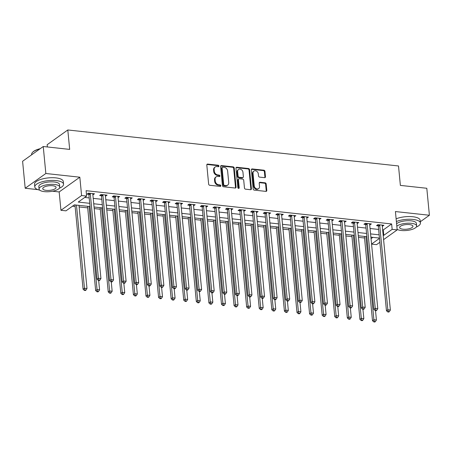 <?xml version="1.0" encoding="UTF-8"?>
<svg xmlns="http://www.w3.org/2000/svg" width="452" height="452" viewBox="0 0 452 452"><rect width="100%" height="100%" fill="white"/><g stroke="black" fill="none" stroke-linecap="round" stroke-linejoin="round"><path stroke-width="0.68" d="M218.954 166.042A0.797 0.638 54.5 0 0 218.192 165.229L207.694 164.082A1.136 0.915 54.5 0 0 206.807 165.036L208.643 184.105A1.136 0.915 54.5 0 0 209.734 185.269L220.231 186.41A0.797 0.638 54.5 0 0 220.09 184.93L218.734 184.783A3.627 2.921 54.5 0 1 215.242 181.049L215.09 179.461A3.627 2.921 54.5 0 1 216.141 176.851A3.627 2.921 54.5 0 1 217.926 176.416L219.282 176.562A0.797 0.638 54.5 0 0 219.141 175.077L217.785 174.93A3.627 2.921 54.5 0 1 214.293 171.195L214.141 169.607A3.627 2.921 54.5 0 1 215.192 166.997A3.627 2.921 54.5 0 1 216.977 166.562L218.339 166.709A0.797 0.638 54.5 0 0 218.954 166.042M218.372 166.715A0.797 0.638 54.5 0 0 217.638 165.624L207.135 164.483A1.136 0.915 54.5 0 0 206.909 164.488M220.271 186.416A0.797 0.638 54.5 0 0 219.531 185.326L218.175 185.179L218.734 184.783M219.322 176.562A0.797 0.638 54.5 0 0 218.582 175.478L217.226 175.331L217.785 174.93M264.589 177.67A1.136 0.915 54.5 0 0 265.477 176.715L264.962 171.364A1.136 0.915 54.5 0 0 263.872 170.201L252.21 168.929A1.136 0.915 54.5 0 0 251.323 169.884L253.16 188.947A1.136 0.915 54.5 0 0 254.25 190.117L265.912 191.388A1.136 0.915 54.5 0 0 266.799 190.433L266.177 183.97A1.136 0.915 54.5 0 0 265.087 182.806L260.092 182.263A1.136 0.915 54.5 0 0 259.211 183.213L259.516 186.416A3.034 2.441 54.5 0 1 258.64 188.597A3.034 2.441 54.5 0 1 255.911 188.518A3.034 2.441 54.5 0 1 254.227 185.84L253.024 173.291A3.034 2.441 54.5 0 1 253.9 171.11A3.034 2.441 54.5 0 1 256.629 171.189A3.034 2.441 54.5 0 1 258.307 173.867L258.51 175.958A1.136 0.915 54.5 0 0 259.601 177.122L264.589 177.67M382.652 229.87L383.268 229.938L391.635 223.96L392.155 229.356L397.189 229.904L383.59 239.622M43.245 146.516L45.844 173.5L25.199 188.252L22.6 161.268L43.245 146.516L69.676 149.397L67.8 129.967L398.506 165.969L400.376 185.399L426.801 188.275L429.4 215.254L395.421 211.553L397.189 229.904M52.545 191.224L59.172 191.947L79.823 177.195L45.844 173.5M79.823 177.195L81.586 195.541L86.62 196.089L78.252 202.072L89.716 203.321M391.635 223.96L86.1 190.693L86.62 196.089M234.226 168.02A1.136 0.915 54.5 0 0 233.142 166.856L221.48 165.585A1.136 0.915 54.5 0 0 220.593 166.534L222.429 185.602A1.136 0.915 54.5 0 0 223.52 186.772L235.181 188.038A1.136 0.915 54.5 0 0 236.063 187.088L234.226 168.02L233.673 168.421A1.136 0.915 54.5 0 0 232.582 167.251L220.921 165.98A1.136 0.915 54.5 0 0 220.689 165.986M236.842 167.257L248.504 168.528A1.136 0.915 54.5 0 1 249.594 169.692L251.431 188.761A1.136 0.915 54.5 0 1 250.544 189.71L245.555 189.168A1.136 0.915 54.5 0 1 244.464 188.004L243.718 180.269A1.136 0.915 54.5 0 0 242.628 179.105L239.317 178.743A1.136 0.915 54.5 0 0 238.436 179.693L239.21 187.744A0.797 0.638 54.5 0 1 237.825 187.591L235.961 168.206A1.136 0.915 54.5 0 1 236.842 167.257L236.289 167.658L247.945 168.924L248.504 168.528M420.303 221.751L429.4 215.254M84.739 197.439L89.197 197.925M93.219 198.36L101.779 199.292M105.808 199.733L114.367 200.665M118.39 201.1L126.95 202.033M130.973 202.473L139.532 203.406M143.555 203.841L152.115 204.773M156.138 205.214L164.703 206.146M168.726 206.581L177.286 207.513M181.308 207.954L189.868 208.886M193.891 209.321L202.451 210.253M206.474 210.694L215.033 211.621M219.062 212.061L227.622 212.994M231.644 213.429L240.204 214.361M244.227 214.802L252.787 215.734M256.809 216.169L265.369 217.101M269.398 217.542L277.957 218.474M281.98 218.909L290.54 219.841M294.563 220.282L303.122 221.214M307.145 221.649L315.705 222.582M319.728 223.022L328.293 223.955M332.316 224.39L340.876 225.322M344.899 225.763L353.458 226.695M357.481 227.13L366.041 228.062M370.064 228.503L378.623 229.435M92.875 194.761L94.525 193.795L88.485 193.14L87.089 194.134L88.728 194.315M105.457 196.134L107.107 195.162L101.067 194.507L99.672 195.501L101.31 195.682M118.04 197.501L119.695 196.535L113.65 195.88L112.26 196.874L113.893 197.049M130.628 198.874L132.278 197.903L126.238 197.247L124.842 198.242L126.481 198.422M143.211 200.242L144.86 199.275L138.82 198.614L137.425 199.614L139.063 199.79M155.793 201.615L157.443 200.643L151.403 199.987L150.007 200.982L151.646 201.163M168.376 202.982L170.025 202.016L163.986 201.355L162.59 202.355L164.229 202.53M180.964 204.355L182.614 203.383L176.574 202.728L175.178 203.722L176.817 203.903M193.546 205.722L195.196 204.756L189.156 204.095L187.761 205.095L189.399 205.27M206.129 207.095L207.779 206.123L201.739 205.468L200.343 206.462L201.982 206.643M218.712 208.462L220.361 207.496L214.321 206.835L212.926 207.835L214.564 208.01M231.3 209.835L232.949 208.864L226.904 208.208L225.514 209.203L227.147 209.383M243.882 211.203L245.532 210.237L239.492 209.575L238.097 210.575L239.735 210.751M256.465 212.576L258.115 211.604L252.075 210.948L250.679 211.943L252.318 212.124M269.047 213.943L270.697 212.977L264.657 212.316L263.262 213.316L264.9 213.491M281.63 215.31L283.28 214.344L277.24 213.689L275.844 214.683L277.483 214.864M294.218 216.683L295.868 215.711L289.828 215.056L288.432 216.05L290.071 216.231M306.801 218.05L308.45 217.084L302.411 216.429L301.015 217.423L302.654 217.598M319.383 219.423L321.033 218.452L314.993 217.796L313.598 218.791L315.236 218.971M331.966 220.791L333.616 219.825L327.576 219.163L326.18 220.164L327.819 220.339M344.554 222.164L346.204 221.192L340.164 220.536L338.768 221.531L340.401 221.712M357.136 223.531L358.786 222.565L352.746 221.904L351.351 222.904L352.989 223.079M369.719 224.904L371.369 223.932L365.329 223.277L363.933 224.271L365.572 224.452M382.302 226.271L383.951 225.305L377.912 224.644L376.516 225.644L378.154 225.819M72.461 206.208L75.111 206.496M79.134 206.937L87.699 207.869M94.202 208.575L100.282 209.236M106.791 209.948L112.864 210.609M119.373 211.316L125.447 211.977M131.956 212.689L138.029 213.35M144.538 214.056L150.618 214.717M157.126 215.429L163.2 216.09M169.709 216.796L175.783 217.457M182.292 218.169L188.365 218.83M194.874 219.536L200.954 220.197M207.457 220.904L213.536 221.57M220.045 222.277L226.119 222.938M232.627 223.644L238.701 224.305M245.21 225.017L251.289 225.678M257.793 226.384L263.872 227.045M270.381 227.757L276.454 228.418M282.963 229.124L289.037 229.785M295.546 230.497L301.62 231.158M308.128 231.865L314.208 232.526M320.717 233.238L326.79 233.899M333.299 234.605L339.373 235.266M345.882 235.978L351.955 236.639M358.464 237.345L364.544 238.006M371.047 238.667L372.877 237.362M67.8 129.967L47.155 144.719L47.37 146.968M379.861 242.283L376.544 244.651L371.567 244.114M90.033 206.57L74.343 204.863L65.975 210.841L60.941 210.293L81.586 195.541M59.172 191.947L60.941 210.293M25.199 188.252L37.872 189.631M383.172 235.266L383.788 235.334L392.155 229.356M93.739 203.756L102.299 204.688M106.327 205.129L114.887 206.061M118.91 206.496L127.47 207.428M131.492 207.869L140.052 208.801M144.075 209.236L152.635 210.169M156.658 210.609L165.223 211.542M169.246 211.977L177.805 212.909M181.828 213.35L190.388 214.282M194.411 214.717L202.971 215.649M206.993 216.09L215.553 217.022M219.582 217.457L228.141 218.389M232.164 218.83L240.724 219.757M244.747 220.197L253.306 221.13M257.329 221.565L265.889 222.497M269.912 222.938L278.477 223.87M282.5 224.305L291.06 225.237M295.083 225.678L303.642 226.61M307.665 227.045L316.225 227.977M320.248 228.418L328.807 229.35M332.836 229.785L341.396 230.718M345.418 231.158L353.978 232.091M358.001 232.526L366.561 233.458M370.583 233.899L379.143 234.831M379.46 238.08L370.9 237.147M366.877 236.707L358.312 235.774M354.289 235.339L345.729 234.407M341.706 233.966L333.147 233.034M329.124 232.599L320.564 231.667M316.541 231.232L307.981 230.3M303.953 229.859L295.393 228.927M291.37 228.492L282.811 227.559M278.788 227.119L270.228 226.186M266.205 225.751L257.646 224.819M253.623 224.378L245.057 223.446M241.035 223.011L232.475 222.079M228.452 221.638L219.892 220.706M215.87 220.271L207.31 219.339M203.287 218.898L194.727 217.966M190.699 217.531L182.139 216.598M178.116 216.158L169.556 215.225M165.534 214.79L156.974 213.858M152.951 213.417L144.391 212.485M140.363 212.05L131.803 211.118M127.78 210.683L119.221 209.751M115.198 209.31L106.638 208.378M102.615 207.943L94.056 207.01M371.567 244.063L379.488 238.402M383.268 229.938L383.788 235.334M93.129 194.789L93.016 193.631M105.711 196.162L105.604 194.998M118.3 197.53L118.187 196.371M130.882 198.903L130.769 197.739M143.465 200.27L143.352 199.112M156.047 201.643L155.94 200.479M168.636 203.01L168.523 201.852M181.218 204.383L181.105 203.219M193.801 205.75L193.688 204.592M206.383 207.123L206.27 205.959M218.966 208.491L218.858 207.332M231.554 209.864L231.441 208.7M244.136 211.231L244.023 210.073M256.719 212.598L256.606 211.44M269.302 213.971L269.194 212.807M281.89 215.338L281.777 214.18M294.472 216.711L294.359 215.547M307.055 218.079L306.942 216.92M319.637 219.452L319.524 218.288M332.22 220.819L332.113 219.661M344.808 222.192L344.695 221.028M357.391 223.559L357.278 222.401M369.973 224.932L369.86 223.768M382.556 226.299L382.448 225.141M215.192 166.997L214.638 167.398A3.627 2.921 54.5 0 0 213.581 170.008L214.141 169.607M217.226 175.331A3.627 2.921 54.5 0 1 213.734 171.596L213.581 170.008M216.141 176.851L215.581 177.246A3.627 2.921 54.5 0 0 214.53 179.856L215.09 179.461M218.175 185.179A3.627 2.921 54.5 0 1 214.683 181.444L214.53 179.856M235.407 188.038A1.136 0.915 54.5 0 0 235.509 187.484L233.673 168.421M222.706 167.183A0.797 0.638 54.5 0 0 222.09 167.85L223.7 184.591A0.797 0.638 54.5 0 0 224.463 185.405L225.898 185.563A3.627 2.921 54.5 0 0 227.678 185.128A3.627 2.921 54.5 0 0 228.729 182.518L227.627 171.076A3.627 2.921 54.5 0 0 224.141 167.342L222.706 167.183M222.316 167.28L221.762 167.681A0.797 0.638 54.5 0 0 221.531 168.251L222.09 167.85M227.678 185.128L227.124 185.523A3.627 2.921 54.5 0 1 225.339 185.958L223.904 185.806A0.797 0.638 54.5 0 1 223.141 184.987L221.531 168.251M250.775 189.71A1.136 0.915 54.5 0 0 250.871 189.162L249.035 170.093A1.136 0.915 54.5 0 0 247.945 168.924M238.763 178.879L238.204 179.274A1.136 0.915 54.5 0 0 237.876 180.094L238.65 188.145L239.21 187.744M242.944 172.246A3.034 2.441 54.5 0 0 241.266 169.568A3.034 2.441 54.5 0 0 238.537 169.489A3.034 2.441 54.5 0 0 237.662 171.67L238.085 176.094A1.136 0.915 54.5 0 0 239.176 177.257L242.487 177.619A1.136 0.915 54.5 0 0 243.374 176.67L242.944 172.246M238.537 169.489L237.984 169.884A3.034 2.441 54.5 0 0 237.102 172.071L237.662 171.67M243.046 177.483L242.487 177.885A1.136 0.915 54.5 0 1 241.927 178.02L238.616 177.659A1.136 0.915 54.5 0 1 237.526 176.489L237.102 172.071M253.9 171.11L253.34 171.506A3.034 2.441 54.5 0 0 252.465 173.687L253.024 173.291M258.64 188.597L258.081 188.998A3.034 2.441 54.5 0 1 255.352 188.919A3.034 2.441 54.5 0 1 253.674 186.241L252.465 173.687M266.143 191.382A1.136 0.915 54.5 0 0 266.239 190.834L265.618 184.371A1.136 0.915 54.5 0 0 264.527 183.201L259.538 182.659A1.136 0.915 54.5 0 0 259.307 182.664M264.821 177.664A1.136 0.915 54.5 0 0 264.917 177.116L264.403 171.766A1.136 0.915 54.5 0 0 263.313 170.596L251.651 169.33A1.136 0.915 54.5 0 0 251.419 169.33M74.964 204.931L83.078 289.229L84.473 288.229L86.993 288.506L78.987 205.366M76.467 205.095L84.473 288.229L84.948 290.014L84.388 290.41L85.394 290.523L85.953 290.122L84.948 290.014M86.993 288.506L85.953 290.122M84.388 290.41L83.078 289.229M90.298 193.868L88.903 194.863L97.027 279.257L98.423 278.262L90.298 193.868A1.158 0.932 54.5 0 0 90.185 193.456L90.123 193.315M98.898 280.048L98.338 280.443L99.344 280.556L99.903 280.155L98.898 280.048L98.423 278.262L100.943 278.539L92.813 194.145A1.158 0.932 54.5 0 1 92.846 193.75L92.886 193.614M88.903 194.863A1.158 0.932 54.5 0 0 88.79 194.456L88.264 193.292M97.027 279.257L98.338 280.443M99.903 280.155L100.943 278.539M87.547 206.298L95.66 290.596L97.056 289.602L99.576 289.873L98.672 280.483M89.055 206.462L97.056 289.602L97.53 291.382L96.971 291.783L97.977 291.89L98.536 291.495L97.53 291.382M99.576 289.873L98.536 291.495M96.971 291.783L95.66 290.596M100.129 207.671L108.248 291.964L109.644 290.969L112.158 291.246L111.254 281.85M101.638 207.835L109.644 290.969L110.113 292.755L109.553 293.15L110.559 293.263L111.119 292.862L110.113 292.755M112.158 291.246L111.119 292.862M109.553 293.15L108.248 291.964M112.712 209.039L120.831 293.337L122.226 292.342L124.741 292.613L123.837 283.223M114.22 209.203L122.226 292.342L122.695 294.122L122.142 294.523L123.147 294.631L123.701 294.235L122.695 294.122M124.741 292.613L123.701 294.235M122.142 294.523L120.831 293.337M102.881 195.241L101.485 196.236L109.616 280.63L111.011 279.635L102.881 195.241A1.158 0.932 54.5 0 0 102.768 194.829L102.706 194.688M111.48 281.415L110.921 281.816L111.926 281.924L112.486 281.528L111.48 281.415L111.011 279.635L113.525 279.907L105.401 195.513A1.158 0.932 54.5 0 1 105.435 195.117L105.469 194.987M101.485 196.236A1.158 0.932 54.5 0 0 101.378 195.823L100.847 194.665M109.616 280.63L110.921 281.816M112.486 281.528L113.525 279.907M115.463 196.609L114.073 197.603L122.198 281.997L123.594 281.003L115.463 196.609A1.158 0.932 54.5 0 0 115.356 196.196L115.288 196.055M124.063 282.788L123.503 283.184L124.515 283.297L125.068 282.895L124.063 282.788L123.594 281.003L126.108 281.274L117.983 196.88A1.158 0.932 54.5 0 1 118.017 196.49L118.057 196.354M114.073 197.603A1.158 0.932 54.5 0 0 113.96 197.196L113.435 196.032M122.198 281.997L123.503 283.184M125.068 282.895L126.108 281.274M128.052 197.976L126.656 198.976L134.781 283.37L136.176 282.37L128.052 197.976A1.158 0.932 54.5 0 0 127.939 197.569L127.876 197.428M136.645 284.155L136.092 284.557L137.097 284.664L137.657 284.268L136.645 284.155L136.176 282.37L138.691 282.647L130.566 198.253A1.158 0.932 54.5 0 1 130.6 197.857L130.639 197.727M126.656 198.976A1.158 0.932 54.5 0 0 126.543 198.564L126.018 197.405M134.781 283.37L136.092 284.557M137.657 284.268L138.691 282.647M125.3 210.412L133.413 294.704L134.809 293.71L137.323 293.981L136.419 284.59M126.803 210.575L134.809 293.71L135.284 295.495L134.724 295.89L135.73 296.003L136.289 295.602L135.284 295.495M137.323 293.981L136.289 295.602M134.724 295.89L133.413 294.704M140.634 199.349L139.239 200.343L147.363 284.737L148.759 283.743L140.634 199.349A1.158 0.932 54.5 0 0 140.521 198.936L140.459 198.795M149.233 285.528L148.674 285.924L149.68 286.037L150.239 285.636L149.233 285.528L148.759 283.743L151.279 284.014L143.148 199.62A1.158 0.932 54.5 0 1 143.182 199.225L143.222 199.095M139.239 200.343A1.158 0.932 54.5 0 0 139.126 199.937L138.6 198.773M147.363 284.737L148.674 285.924M150.239 285.636L151.279 284.014M39.816 148.968A14.447 5 174.5 0 0 32.493 152.42L32.787 152.109A14.102 4.882 -5.5 0 1 40.245 148.663M32.493 152.42A14.447 5 174.5 0 0 31.651 154.358L31.696 154.77M59.314 188.269A14.447 5 174.5 0 0 63.551 184.179A14.447 5 174.5 0 0 56.15 180.58A14.447 5 174.5 0 0 41.663 181.913A14.447 5 174.5 0 0 34.793 186.947A14.447 5 174.5 0 0 39.731 190.151M63.551 184.179L63.291 181.484A14.447 5 174.5 0 0 55.89 177.885A14.447 5 174.5 0 0 41.403 179.218A14.447 5 174.5 0 0 34.533 184.252L34.793 186.947M39.058 189.043L38.821 186.563A10.402 3.599 -5.5 0 1 43.765 182.936A10.402 3.599 -5.5 0 1 54.195 181.975A10.402 3.599 -5.5 0 1 59.523 184.569L59.766 187.049A10.402 3.599 174.5 0 0 54.432 184.456A10.402 3.599 174.5 0 0 44.008 185.416A10.402 3.599 174.5 0 0 39.058 189.043A10.402 3.599 174.5 0 0 44.386 191.637A10.402 3.599 174.5 0 0 54.816 190.671A10.402 3.599 174.5 0 0 59.766 187.049M46.172 190.36A6.701 2.322 174.5 0 0 52.895 189.738A6.701 2.322 174.5 0 0 56.082 187.405A6.701 2.322 174.5 0 0 52.647 185.732A6.701 2.322 174.5 0 0 45.929 186.354A6.701 2.322 174.5 0 0 42.737 188.687A6.701 2.322 174.5 0 0 46.172 190.36M416.19 227.119A14.447 5 174.5 0 0 420.428 223.028A14.447 5 174.5 0 0 413.026 219.429A14.447 5 174.5 0 0 396.381 221.514M420.428 223.028L420.168 220.333A14.447 5 174.5 0 0 412.766 216.734A14.447 5 174.5 0 0 396.121 218.813M396.596 223.734A10.402 3.599 -5.5 0 1 411.071 220.825A10.402 3.599 -5.5 0 1 416.405 223.418L416.642 225.898A10.402 3.599 174.5 0 0 411.309 223.311A10.402 3.599 174.5 0 0 396.833 226.22M397.138 229.367A10.402 3.599 174.5 0 0 401.269 230.486A10.402 3.599 174.5 0 0 411.693 229.526A10.402 3.599 174.5 0 0 416.642 225.898M403.054 229.209A6.701 2.322 174.5 0 0 409.772 228.588A6.701 2.322 174.5 0 0 412.958 226.254A6.701 2.322 174.5 0 0 409.523 224.587A6.701 2.322 174.5 0 0 402.805 225.203A6.701 2.322 174.5 0 0 399.619 227.542A6.701 2.322 174.5 0 0 403.054 229.209M137.883 211.779L145.996 296.077L147.392 295.077L149.911 295.354L149.007 285.963M139.385 211.943L147.392 295.077L147.866 296.862L147.307 297.263L148.312 297.371L148.872 296.975L147.866 296.862M149.911 295.354L148.872 296.975M147.307 297.263L145.996 296.077M150.465 213.152L158.584 297.444L159.974 296.45L162.494 296.721L161.59 287.331M151.974 213.316L159.974 296.45L160.449 298.235L159.889 298.631L160.895 298.744L161.454 298.343L160.449 298.235M162.494 296.721L161.454 298.343M159.889 298.631L158.584 297.444M163.048 214.519L171.167 298.817L172.562 297.817L175.077 298.094L174.173 288.704M164.556 214.683L172.562 297.817L173.031 299.603L172.472 300.004L173.483 300.111L174.037 299.716L173.031 299.603M175.077 298.094L174.037 299.716M172.472 300.004L171.167 298.817M175.63 215.886L183.749 300.184L185.145 299.19L187.659 299.461L186.755 290.071M177.139 216.056L185.145 299.19L185.614 300.976L185.06 301.371L186.066 301.484L186.625 301.083L185.614 300.976M187.659 299.461L186.625 301.083M185.06 301.371L183.749 300.184M188.218 217.259L196.332 301.557L197.727 300.557L200.247 300.834L199.343 291.444M189.721 217.423L197.727 300.557L198.202 302.343L197.643 302.744L198.648 302.851L199.208 302.456L198.202 302.343M200.247 300.834L199.208 302.456M197.643 302.744L196.332 301.557M153.217 200.716L151.821 201.716L159.946 286.11L161.341 285.11L153.217 200.716A1.158 0.932 54.5 0 0 153.104 200.309L153.042 200.163M161.816 286.896L161.257 287.297L162.262 287.404L162.822 287.009L161.816 286.896L161.341 285.11L163.861 285.387L155.737 200.993A1.158 0.932 54.5 0 1 155.77 200.598L155.804 200.468M151.821 201.716A1.158 0.932 54.5 0 0 151.708 201.304L151.183 200.146M159.946 286.11L161.257 287.297M162.822 287.009L163.861 285.387M165.799 202.089L164.404 203.084L172.534 287.478L173.93 286.483L165.799 202.089A1.158 0.932 54.5 0 0 165.692 201.677L165.624 201.535M174.399 288.269L173.839 288.664L174.851 288.777L175.404 288.376L174.399 288.269L173.93 286.483L176.444 286.754L168.319 202.36A1.158 0.932 54.5 0 1 168.353 201.965L168.393 201.835M164.404 203.084A1.158 0.932 54.5 0 0 164.296 202.677L163.771 201.513M172.534 287.478L173.839 288.664M175.404 288.376L176.444 286.754M178.387 203.457L176.992 204.457L185.117 288.851L186.512 287.851L178.387 203.457A1.158 0.932 54.5 0 0 178.274 203.05L178.207 202.903M186.981 289.636L186.427 290.037L187.433 290.144L187.992 289.743L186.981 289.636L186.512 287.851L189.026 288.127L180.902 203.733A1.158 0.932 54.5 0 1 180.936 203.338L180.975 203.208M176.992 204.457A1.158 0.932 54.5 0 0 176.879 204.044L176.353 202.886M185.117 288.851L186.427 290.037M187.992 289.743L189.026 288.127M190.97 204.829L189.574 205.824L197.699 290.218L199.095 289.223L190.97 204.829A1.158 0.932 54.5 0 0 190.857 204.417L190.795 204.276M199.569 291.009L199.01 291.404L200.016 291.517L200.575 291.116L199.569 291.009L199.095 289.223L201.615 289.495L193.484 205.101A1.158 0.932 54.5 0 1 193.518 204.705L193.558 204.575M189.574 205.824A1.158 0.932 54.5 0 0 189.461 205.411L188.936 204.253M197.699 290.218L199.01 291.404M200.575 291.116L201.615 289.495M203.553 206.197L202.157 207.197L210.282 291.591L211.677 290.591L203.553 206.197A1.158 0.932 54.5 0 0 203.44 205.79L203.377 205.643M212.152 292.376L211.592 292.777L212.598 292.885L213.158 292.484L212.152 292.376L211.677 290.591L214.197 290.868L206.067 206.474A1.158 0.932 54.5 0 1 206.106 206.078L206.14 205.948M202.157 207.197A1.158 0.932 54.5 0 0 202.044 206.784L201.519 205.62M210.282 291.591L211.592 292.777M213.158 292.484L214.197 290.868M200.801 218.627L208.914 302.925L210.31 301.93L212.83 302.202L211.926 292.811M202.31 218.791L210.31 301.93L210.785 303.716L210.225 304.111L211.231 304.224L211.79 303.823L210.785 303.716M212.83 302.202L211.79 303.823M210.225 304.111L208.914 302.925M216.135 207.57L214.74 208.564L222.87 292.958L224.265 291.964L216.135 207.57A1.158 0.932 54.5 0 0 216.028 207.157L215.96 207.016M224.734 293.743L224.175 294.145L225.181 294.252L225.74 293.856L224.734 293.743L224.265 291.964L226.78 292.235L218.655 207.841A1.158 0.932 54.5 0 1 218.689 207.445L218.723 207.315M214.74 208.564A1.158 0.932 54.5 0 0 214.632 208.152L214.107 206.993M222.87 292.958L224.175 294.145M225.74 293.856L226.78 292.235M213.384 220L221.503 304.298L222.898 303.298L225.412 303.574L224.508 294.179M214.892 220.164L222.898 303.298L223.367 305.083L222.808 305.484L223.819 305.592L224.373 305.19L223.367 305.083M225.412 303.574L224.373 305.19M222.808 305.484L221.503 304.298M228.723 208.937L227.328 209.937L235.452 294.331L236.848 293.331L228.723 208.937A1.158 0.932 54.5 0 0 228.61 208.525L228.542 208.383M237.317 295.116L236.758 295.518L237.769 295.625L238.323 295.224L237.317 295.116L236.848 293.331L239.362 293.608L231.238 209.214A1.158 0.932 54.5 0 1 231.271 208.818L231.311 208.688M227.328 209.937A1.158 0.932 54.5 0 0 227.215 209.525L226.689 208.361M235.452 294.331L236.758 295.518M238.323 295.224L239.362 293.608M225.966 221.367L234.085 305.665L235.481 304.671L237.995 304.942L237.091 295.551M227.475 221.531L235.481 304.671L235.95 306.456L235.396 306.851L236.402 306.959L236.955 306.563L235.95 306.456M237.995 304.942L236.955 306.563M235.396 306.851L234.085 305.665M241.306 210.31L239.91 211.304L248.035 295.698L249.431 294.704L241.306 210.31A1.158 0.932 54.5 0 0 241.193 209.897L241.131 209.756M249.899 296.484L249.346 296.885L250.351 296.992L250.911 296.597L249.899 296.484L249.431 294.704L251.945 294.975L243.82 210.581A1.158 0.932 54.5 0 1 243.854 210.186L243.894 210.056M239.91 211.304A1.158 0.932 54.5 0 0 239.797 210.892L239.272 209.734M248.035 295.698L249.346 296.885M250.911 296.597L251.945 294.975M238.554 222.74L246.668 307.038L248.063 306.038L250.583 306.315L249.673 296.919M240.057 222.904L248.063 306.038L248.538 307.823L247.978 308.224L248.984 308.332L249.544 307.931L248.538 307.823M250.583 306.315L249.544 307.931M247.978 308.224L246.668 307.038M253.888 211.677L252.493 212.677L260.618 297.071L262.013 296.071L253.888 211.677A1.158 0.932 54.5 0 0 253.775 211.265L253.713 211.124M262.488 297.857L261.928 298.252L262.934 298.365L263.493 297.964L262.488 297.857L262.013 296.071L264.533 296.348L256.403 211.954A1.158 0.932 54.5 0 1 256.437 211.559L256.476 211.423M252.493 212.677A1.158 0.932 54.5 0 0 252.38 212.265L251.854 211.101M260.618 297.071L261.928 298.252M263.493 297.964L264.533 296.348M251.137 224.107L259.25 308.405L260.646 307.411L263.166 307.682L262.262 298.292M252.64 224.271L260.646 307.411L261.12 309.191L260.561 309.592L261.567 309.699L262.126 309.304L261.12 309.191M263.166 307.682L262.126 309.304M260.561 309.592L259.25 308.405M266.471 213.05L265.075 214.045L273.206 298.439L274.596 297.444L266.471 213.05A1.158 0.932 54.5 0 0 266.358 212.638L266.296 212.496M275.07 299.224L274.511 299.625L275.517 299.732L276.076 299.337L275.07 299.224L274.596 297.444L277.116 297.715L268.991 213.321A1.158 0.932 54.5 0 1 269.025 212.926L269.059 212.796M265.075 214.045A1.158 0.932 54.5 0 0 264.968 213.632L264.437 212.474M273.206 298.439L274.511 299.625M276.076 299.337L277.116 297.715M263.719 225.48L271.838 309.778L273.234 308.778L275.748 309.055L274.844 299.659M265.228 225.644L273.234 308.778L273.703 310.564L273.144 310.959L274.149 311.072L274.709 310.671L273.703 310.564M275.748 309.055L274.709 310.671M273.144 310.959L271.838 309.778M279.053 214.417L277.658 215.412L285.788 299.806L287.184 298.812L279.053 214.417A1.158 0.932 54.5 0 0 278.946 214.005L278.878 213.864M287.653 300.597L287.093 300.992L288.105 301.105L288.658 300.704L287.653 300.597L287.184 298.812L289.698 299.088L281.573 214.694A1.158 0.932 54.5 0 1 281.607 214.299L281.647 214.163M277.658 215.412A1.158 0.932 54.5 0 0 277.551 215.005L277.025 213.841M285.788 299.806L287.093 300.992M288.658 300.704L289.698 299.088M276.302 226.847L284.421 311.145L285.817 310.151L288.331 310.422L287.427 301.032M277.81 227.011L285.817 310.151L286.285 311.931L285.726 312.332L286.737 312.439L287.291 312.044L286.285 311.931M288.331 310.422L287.291 312.044M285.726 312.332L284.421 311.145M288.885 228.22L297.004 312.513L298.399 311.518L300.913 311.795L300.009 302.399M290.393 228.384L298.399 311.518L298.868 313.304L298.314 313.699L299.32 313.812L299.879 313.411L298.868 313.304M300.913 311.795L299.879 313.411M298.314 313.699L297.004 312.513M301.473 229.588L309.586 313.886L310.982 312.891L313.502 313.163L312.598 303.772M302.976 229.752L310.982 312.891L311.456 314.671L310.897 315.072L311.903 315.18L312.462 314.784L311.456 314.671M313.502 313.163L312.462 314.784M310.897 315.072L309.586 313.886M314.055 230.961L322.174 315.253L323.564 314.259L326.084 314.53L325.18 305.14M315.564 231.125L323.564 314.259L324.039 316.044L323.479 316.44L324.485 316.553L325.044 316.151L324.039 316.044M326.084 314.53L325.044 316.151M323.479 316.44L322.174 315.253M326.638 232.328L334.757 316.626L336.152 315.626L338.667 315.903L337.763 306.512M328.146 232.492L336.152 315.626L336.621 317.411L336.062 317.812L337.073 317.92L337.627 317.524L336.621 317.411M338.667 315.903L337.627 317.524M336.062 317.812L334.757 316.626M339.22 233.701L347.339 317.993L348.735 316.999L351.249 317.27L350.345 307.88M340.729 233.865L348.735 316.999L349.204 318.784L348.65 319.18L349.656 319.293L350.215 318.892L349.204 318.784M351.249 317.27L350.215 318.892M348.65 319.18L347.339 317.993M351.809 235.068L359.922 319.366L361.317 318.366L363.837 318.643L362.928 309.253M353.311 235.232L361.317 318.366L361.792 320.152L361.233 320.553L362.238 320.66L362.798 320.265L361.792 320.152M363.837 318.643L362.798 320.265M361.233 320.553L359.922 319.366M364.391 236.441L372.504 320.734L373.9 319.739L376.42 320.01L375.516 310.62M365.9 236.605L373.9 319.739L374.375 321.525L373.815 321.92L374.821 322.033L375.38 321.632L374.375 321.525M376.42 320.01L375.38 321.632M373.815 321.92L372.504 320.734M291.642 215.79L290.246 216.785L298.371 301.179L299.766 300.184L291.642 215.79A1.158 0.932 54.5 0 0 291.529 215.378L291.461 215.237M300.235 301.964L299.682 302.365L300.687 302.473L301.247 302.077L300.235 301.964L299.766 300.184L302.281 300.456L294.156 216.062A1.158 0.932 54.5 0 1 294.19 215.666L294.229 215.536M290.246 216.785A1.158 0.932 54.5 0 0 290.133 216.372L289.608 215.214M298.371 301.179L299.682 302.365M301.247 302.077L302.281 300.456M304.224 217.158L302.829 218.152L310.953 302.546L312.349 301.552L304.224 217.158A1.158 0.932 54.5 0 0 304.111 216.745L304.049 216.604M312.824 303.337L312.264 303.733L313.27 303.846L313.829 303.445L312.824 303.337L312.349 301.552L314.869 301.823L306.738 217.429A1.158 0.932 54.5 0 1 306.772 217.039L306.812 216.903M302.829 218.152A1.158 0.932 54.5 0 0 302.716 217.745L302.19 216.581M310.953 302.546L312.264 303.733M313.829 303.445L314.869 301.823M316.807 218.525L315.411 219.525L323.536 303.919L324.931 302.919L316.807 218.525A1.158 0.932 54.5 0 0 316.694 218.118L316.632 217.977M325.406 304.704L324.847 305.106L325.852 305.213L326.412 304.817L325.406 304.704L324.931 302.919L327.451 303.196L319.327 218.802A1.158 0.932 54.5 0 1 319.361 218.406L319.394 218.276M315.411 219.525A1.158 0.932 54.5 0 0 315.298 219.113L314.773 217.954M323.536 303.919L324.847 305.106M326.412 304.817L327.451 303.196M329.389 219.898L327.994 220.892L336.124 305.286L337.52 304.292L329.389 219.898A1.158 0.932 54.5 0 0 329.282 219.486L329.214 219.344M337.989 306.077L337.429 306.473L338.435 306.586L338.994 306.185L337.989 306.077L337.52 304.292L340.034 304.563L331.909 220.169A1.158 0.932 54.5 0 1 331.943 219.774L331.983 219.644M327.994 220.892A1.158 0.932 54.5 0 0 327.886 220.486L327.361 219.322M336.124 305.286L337.429 306.473M338.994 306.185L340.034 304.563M341.978 221.265L340.582 222.265L348.707 306.659L350.102 305.659L341.978 221.265A1.158 0.932 54.5 0 0 341.865 220.858L341.797 220.712M350.571 307.445L350.017 307.846L351.023 307.953L351.577 307.558L350.571 307.445L350.102 305.659L352.616 305.936L344.492 221.542A1.158 0.932 54.5 0 1 344.526 221.147L344.565 221.017M340.582 222.265A1.158 0.932 54.5 0 0 340.469 221.853L339.944 220.695M348.707 306.659L350.017 307.846M351.577 307.558L352.616 305.936M354.56 222.638L353.165 223.633L361.289 308.027L362.685 307.032L354.56 222.638A1.158 0.932 54.5 0 0 354.447 222.226L354.385 222.085M363.159 308.818L362.6 309.213L363.606 309.326L364.165 308.925L363.159 308.818L362.685 307.032L365.199 307.303L357.074 222.909A1.158 0.932 54.5 0 1 357.108 222.514L357.148 222.384M353.165 223.633A1.158 0.932 54.5 0 0 353.052 223.226L352.526 222.062M361.289 308.027L362.6 309.213M364.165 308.925L365.199 307.303M367.143 224.006L365.747 225.006L373.872 309.4L375.267 308.4L367.143 224.006A1.158 0.932 54.5 0 0 367.03 223.599L366.967 223.452M375.742 310.185L375.183 310.586L376.188 310.693L376.748 310.292L375.742 310.185L375.267 308.4L377.787 308.676L369.657 224.282A1.158 0.932 54.5 0 1 369.691 223.887L369.73 223.757M365.747 225.006A1.158 0.932 54.5 0 0 365.634 224.593L365.109 223.435M373.872 309.4L375.183 310.586M376.748 310.292L377.787 308.676M379.725 225.378L378.33 226.373L386.46 310.767L387.85 309.773L379.725 225.378A1.158 0.932 54.5 0 0 379.612 224.966L379.55 224.825M388.324 311.558L387.765 311.953L388.771 312.066L389.33 311.665L388.324 311.558L387.85 309.773L390.37 310.044L382.245 225.65A1.158 0.932 54.5 0 1 382.279 225.254L382.313 225.124M378.33 226.373A1.158 0.932 54.5 0 0 378.222 225.96L377.691 224.802M386.46 310.767L387.765 311.953M389.33 311.665L390.37 310.044M217.638 165.624L218.192 165.229M219.531 185.326L220.09 184.93M218.582 175.478L219.141 175.077M213.734 171.596L214.293 171.195M214.683 181.444L215.242 181.049M207.135 164.483L207.694 164.082M235.509 187.484L236.063 187.088M220.921 165.98L221.48 165.585M232.582 167.251L233.142 166.856M223.141 184.987L223.7 184.591M223.904 185.806L224.463 185.405M225.339 185.958L225.898 185.563M249.035 170.093L249.594 169.692M250.871 189.162L251.431 188.761M237.876 180.094L238.436 179.693M237.526 176.489L238.085 176.094M238.616 177.659L239.176 177.257M241.927 178.02L242.487 177.619M253.674 186.241L254.227 185.84M259.538 182.659L260.092 182.263M264.527 183.201L265.087 182.806M265.618 184.371L266.177 183.97M266.239 190.834L266.799 190.433M251.651 169.33L252.21 168.929M263.313 170.596L263.872 170.201M264.403 171.766L264.962 171.364M264.917 177.116L265.477 176.715M90.185 193.456L88.79 194.456M102.768 194.829L101.378 195.823M115.356 196.196L113.96 197.196M127.939 197.569L126.543 198.564M140.521 198.936L139.126 199.937M153.104 200.309L151.708 201.304M165.692 201.677L164.296 202.677M178.274 203.05L176.879 204.044M190.857 204.417L189.461 205.411M203.44 205.79L202.044 206.784M216.028 207.157L214.632 208.152M228.61 208.525L227.215 209.525M241.193 209.897L239.797 210.892M253.775 211.265L252.38 212.265M266.358 212.638L264.968 213.632M278.946 214.005L277.551 215.005M291.529 215.378L290.133 216.372M304.111 216.745L302.716 217.745M316.694 218.118L315.298 219.113M329.282 219.486L327.886 220.486M341.865 220.858L340.469 221.853M354.447 222.226L353.052 223.226M367.03 223.599L365.634 224.593M379.612 224.966L378.222 225.96"/></g></svg>
